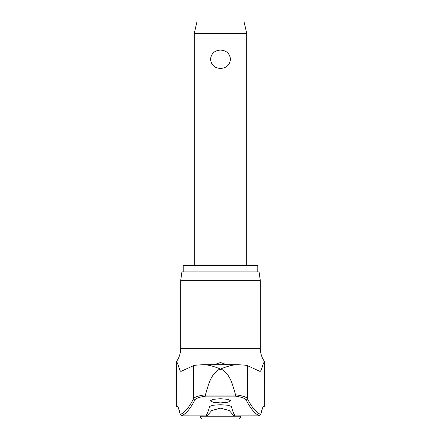 <?xml version="1.0" encoding="UTF-8"?>
<svg xmlns="http://www.w3.org/2000/svg" width="441" height="441" viewBox="0 0 441 441"><rect width="100%" height="100%" fill="white"/><g stroke="black" fill="none" stroke-linecap="round" stroke-linejoin="round"><path stroke-width="0.66" d="M264.743 405.615L264.506 361.885L264.743 405.615L263.338 406.927A1.312 1.306 -90 0 0 264.506 405.615A78.107 8.026 90 0 0 260.785 414.534L260.758 414.821C262.726 405.786 263.685 406.872 263.382 406.889M264.506 361.885C262.913 362.491 261.392 372.402 259.749 371.3L247.368 365.611L247.368 398.592A840.64 86.359 -90 0 0 260.785 414.534L259.506 415.863M181.494 415.863L181.422 415.857A841.952 86.491 -90 0 0 194.9 399.877C195.821 398.311 199.453 397.054 205.787 396.112L235.213 396.112L235.626 395.037L205.374 395.037L205.787 396.112M205.374 395.037L205.396 394.789C198.549 395.731 194.63 396.999 193.632 398.592A840.64 86.359 90 0 1 180.215 414.534L180.242 414.821C178.274 405.786 177.315 406.872 177.618 406.889M177.8 406.933L177.662 406.927A1.312 1.306 -90 0 1 176.494 405.615A78.107 8.026 -90 0 1 180.215 414.534L181.422 415.857L207.05 415.88L206.184 415.488A842.878 37.601 -90 0 0 209.635 406.442L212.959 405.235L220.5 404.733L228.036 405.235L231.365 406.442A842.878 37.601 90 0 0 234.816 415.488L233.951 415.88L229.204 410.494L220.5 408.151L211.79 410.499L207.05 415.88M205.396 394.789C208.251 386.145 210.004 375.258 218.664 369.751L220.5 369.062C214.32 366.471 208.973 365.016 204.453 364.696L236.547 364.696C242.737 364.905 246.343 365.214 247.368 365.611M183.219 271.915L183.219 265.355L257.781 265.355L257.781 271.915M260.322 280.669L259.093 271.915L181.907 271.915L180.678 280.669L260.322 280.669L260.322 348.324L180.678 348.324C180.639 353.307 179.167 357.827 176.257 361.885L176.257 405.615L177.574 406.933M220.5 402.892L213.196 402.275L210.219 400.808L213.196 399.337L220.5 398.719L227.804 399.337L230.781 400.808L227.804 402.275L220.5 402.892M214.122 364.69L220.5 362.519L226.878 364.69M194.9 399.877A1.312 1.279 26.9 0 1 193.632 398.592L193.632 365.611L181.075 371.333M181.251 371.3C179.608 372.402 178.087 362.491 176.494 361.885L176.257 361.885M235.213 396.112C241.547 397.054 245.179 398.311 246.1 399.877A1.312 1.279 153.1 0 0 247.368 398.592C246.37 396.999 242.451 395.731 235.604 394.789L235.626 395.037M235.604 394.789C232.749 386.145 230.996 375.258 222.336 369.751L220.5 369.062C226.68 366.471 232.027 365.016 236.547 364.696M240.411 416.762A2.188 2.188 0 0 1 238.223 418.95L202.777 418.95A2.188 2.188 0 0 1 200.589 416.762L240.411 416.762L240.411 415.88M194.244 33.648L196.868 22.05L244.132 22.05L246.756 33.648L194.244 33.648L194.244 265.355M220.5 68.438C214.547 68.068 211.217 65.014 210.517 59.27C211.217 53.526 214.547 50.472 220.5 50.103C226.454 50.472 229.783 53.526 230.483 59.27C229.783 65.014 226.454 68.068 220.5 68.438M246.1 399.877A841.952 86.491 90 0 0 259.578 415.857L233.951 415.88M193.632 365.611C194.657 365.214 198.263 364.905 204.453 364.696M218.664 369.751L222.336 369.751M176.494 361.885L176.257 405.615M200.589 415.88L200.589 416.762M246.756 33.648L246.756 265.355M264.743 361.885C261.833 357.827 260.361 353.307 260.322 348.324M180.678 280.669L180.678 348.324"/></g></svg>
